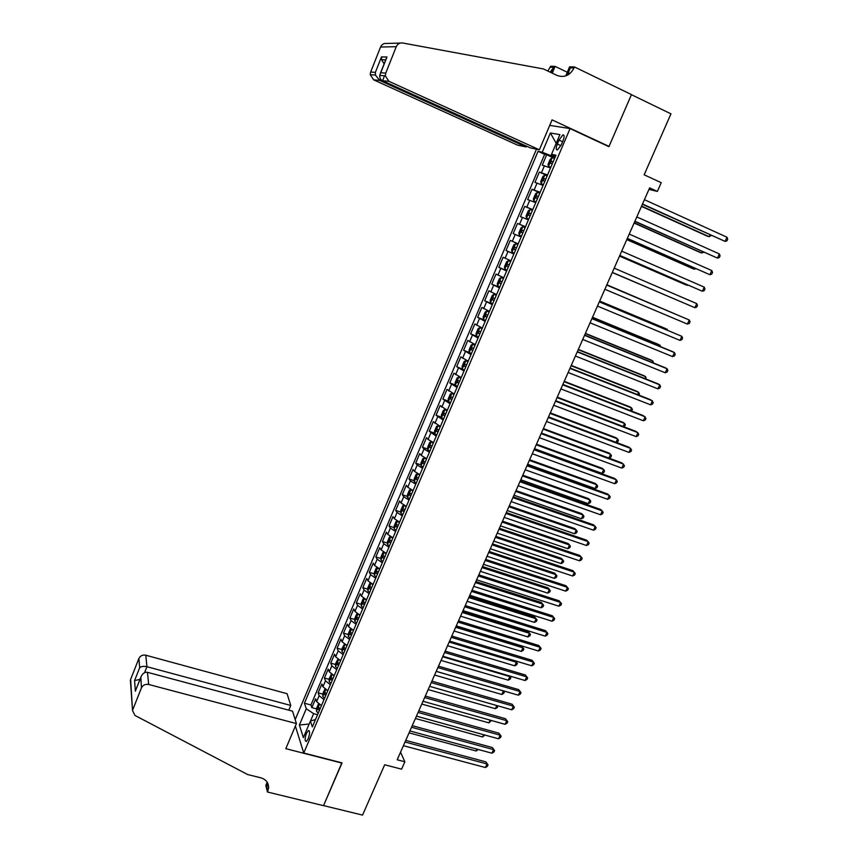 <?xml version="1.0" encoding="UTF-8"?>
<svg xmlns="http://www.w3.org/2000/svg" width="858" height="858" viewBox="0 0 858 858"><rect width="100%" height="100%" fill="white"/><g stroke="black" fill="none" stroke-linecap="round" stroke-linejoin="round"><path stroke-width="1.29" d="M308.226 738.738C309.942 733.611 310.006 730.887 308.387 730.544L306.467 733.3C304.751 738.395 304.697 741.13 306.306 741.473L308.226 738.738M536.465 149.185L295.184 719.626M295.377 726.05L303.743 753.024L342.052 762.869L323.552 805.598L362.548 815.1L384.684 764.768L401.598 769.165L404.858 761.786L400.547 752.176M303.743 753.024L570.055 128.582L608.912 146.675L631.424 94.68L670.956 113.846L644.154 174.796L661.239 182.69L657.367 191.441L649.624 187.891L397.19 759.78L404.858 761.786M550.525 167.986L542.267 165.165L546.675 154.772L554.611 158.387M547.554 174.957L539.328 172.072L547.265 175.633M539.328 172.072L534.942 182.4L543.114 185.371M535.746 202.67L527.649 199.56L532.024 189.275L539.95 192.782M528.41 219.873L520.398 216.634L524.742 206.403L532.679 209.867M521.117 237.001L513.181 233.623L517.513 223.445L525.439 226.855M518.2 243.833L510.306 240.401L506.006 250.536L513.931 253.871M510.96 260.843L503.142 257.271L498.852 267.364L506.778 270.656M503.743 277.767L495.999 274.067L491.741 284.105L499.656 287.355M496.567 294.616L488.91 290.787L484.663 300.772L492.578 303.968M489.425 311.379L481.842 307.421L477.616 317.363L485.531 320.506M482.314 328.056L474.806 323.97L470.602 333.869L477.466 336.561M475.246 344.659L467.814 340.444L463.631 350.3L469.573 352.595M468.2 361.175L460.843 356.842L456.681 366.645L464.425 370.045M461.196 377.627L453.914 373.166L449.774 382.915L455.362 385.017M454.225 393.983L447.018 389.403L442.889 399.109L448.423 401.158M447.286 410.274L440.154 405.566L436.046 415.229L441.516 417.224M440.379 426.48L433.311 421.653L429.236 431.274L434.652 433.226M433.505 442.61L428.078 439.446L426.512 437.666L422.447 447.243L427.82 449.142M426.651 458.665L421.278 455.448L419.744 453.603L415.701 463.127L421.021 464.982M419.852 474.646L414.5 471.374L413.009 469.465L408.976 478.946L414.253 480.759M413.073 490.551L407.764 487.237L406.306 485.253L402.295 494.691L407.518 496.46M406.338 506.381L401.051 503.013L399.624 500.965L395.635 510.36L400.825 512.087M399.624 522.136L394.38 518.725L392.985 516.613L389.017 525.965L394.154 527.649M392.943 537.816L387.73 534.362L386.368 532.174L382.421 541.484L387.516 543.135M386.293 553.421L381.113 549.924L379.794 547.672L375.858 556.939L380.92 558.547M379.665 568.961L374.528 565.411L373.241 563.105L369.315 572.318L374.345 573.895M373.08 584.416L367.975 580.823L366.72 578.453L362.816 587.633L367.803 589.167M366.527 599.806L361.454 596.171L360.221 593.736L356.338 602.874L361.304 604.375M359.995 615.132L354.965 611.443L353.764 608.944L349.903 618.039L354.826 619.508M353.496 630.383L348.498 626.651L347.329 624.088L343.49 633.14L348.369 634.577M347.029 645.559L342.063 641.784L340.926 639.167L337.097 648.176L341.956 649.581M340.594 660.671L335.66 656.853L334.556 654.171L330.748 663.137L335.575 664.51M334.18 675.707L329.29 671.846L328.206 669.111L324.421 678.035L329.215 679.375M327.799 690.679L322.94 686.775L321.889 683.976L318.114 692.867L322.887 694.176M559.019 140.069L557.346 144.015C555.834 148.08 555.887 150.043 557.528 149.893L561.314 144.787L563.009 140.809C564.521 136.733 564.467 134.77 562.837 134.931L559.019 140.069L562.623 141.731M549.721 125.375L570.055 128.582M315.508 719.53L310.403 721.085L312.355 726.93L555.952 155.244L551.533 154.279L555.373 156.596M310.403 721.085L303.367 737.623L299.378 725.01L306.274 708.751L304.429 703.228L538.063 151.33L542.224 152.241L550.386 132.979L559.888 134.631L551.533 154.279M546.675 154.772L544.669 154.333L310.939 704.986L311.851 707.625L316.591 708.912M321.45 705.576L316.623 701.64L315.605 698.777L311.851 707.625M323.992 699.624L319.144 695.699L318.114 692.867M330.351 684.695L325.472 680.812L324.421 678.035M336.744 669.701L331.832 665.862L330.748 663.137M343.168 654.633L338.213 650.836L337.097 648.176M349.614 639.5L344.637 635.746L343.49 633.14M356.091 624.292L351.083 620.581L349.903 618.039M362.602 609.008L357.561 605.34L356.338 602.874M369.144 593.661L364.06 590.047L362.816 587.633M375.707 578.249L370.592 574.667L369.315 572.318M382.314 562.751L377.166 559.223L375.858 556.939M388.942 547.189L383.762 543.704L382.421 541.484M395.602 531.552L390.39 528.11L389.017 525.965M402.305 515.84L397.05 512.451L395.635 510.36M409.03 500.053L403.732 496.718L402.295 494.691M415.787 484.202L410.456 480.898L408.976 478.946M422.576 468.264L417.213 465.015L415.701 463.127M429.397 452.252L423.991 449.056L422.447 447.243M436.25 436.164L429.236 431.274M443.136 420.002L436.046 415.229M450.053 403.764L442.889 399.109M457.014 387.451L449.774 382.915M463.996 371.053L456.681 366.645M471.01 354.579L463.631 350.3M478.067 338.031L470.602 333.869M485.156 321.396L477.616 317.363M492.278 304.676L484.663 300.772M499.431 287.88L491.741 284.105M506.628 271.01L498.852 267.364M513.856 254.043L506.006 250.536M517.513 223.445L525.493 226.737M524.742 206.403L532.807 209.556M532.024 189.275L540.165 192.299M551.587 154.311L551.008 155.663L542.224 152.241M554.997 157.486L551.008 155.663M648.959 189.393L657.367 191.441M317.567 714.703L313.631 713.641L310.478 721.063M544.669 154.333L538.063 151.33M310.939 704.986L304.429 703.228M306.274 708.751L313.631 713.641M556.199 143.318L550.386 132.979M299.378 725.01L309.148 724.034M642.385 204.279L725.074 241.398L642.503 204M726.983 237.216L727.691 239.157L726.93 240.83L725.074 241.398L726.983 237.216L644.412 199.689M554.558 158.505L552.23 157.7L550.268 159.159L548.048 164.361L548.519 166.398L550.847 167.213M548.519 166.398L550.782 167.385M641.452 206.392L707.217 236.122L709.148 236.69L709.974 234.877M553.153 161.819L551.297 161.186L550.579 163.288L552.262 163.91M641.57 206.135L709.148 236.69L711.282 235.478M526.437 146.107L526.083 146.954L517.513 145.109L373.68 79.869L370.238 74.667L370.667 72.04L375.375 72.362L381.488 56.907L386.958 56.993L379.729 75.407C379.59 77.981 380.534 79.751 382.561 80.716L530.276 147.855L539.382 149.807L388.899 81.317L382.561 80.716L384.523 75.783M380.716 72.726L385.768 73.08L396.246 46.707C397.576 43.897 399.699 42.664 402.627 42.986L543.489 68.951L556.885 75.386C564.285 77.992 569.991 75.515 574.023 67.975L574.463 66.945L631.467 94.595L609.03 146.407L552.059 119.863L539.382 149.807M370.667 72.04L380.566 47.008C381.821 44.337 383.837 43.157 386.626 43.468L400.3 43.061M565.754 75.901L569.605 66.806L574.463 66.945M547.854 71.053L550.643 66.248L555.126 66.377L552.262 73.166M569.959 73.531L568.296 72.726M567.299 72.254L555.126 66.377M607.893 146.203L609.03 146.407M526.083 146.954L379.644 80.438L373.68 79.869M550.235 72.19L553.603 67.321L551.329 72.715M567.192 75.322L570.356 67.857L574.023 67.975M385.768 73.08L385.306 75.847L388.899 81.317M375.375 72.362L375.461 75.075L379.644 80.438L380.33 78.7M381.488 56.907L381.617 59.728L384.116 63.878M386.958 56.993L386.207 58.612M288.76 710.167L290.755 705.448L287.076 693.693L145.796 655.222L146.933 666.709L144.584 672.608M290.755 705.448L146.933 666.709C143.683 666.023 141.27 666.344 139.693 667.663L138.899 658.461L130.62 679.418L132.529 710.521L134.942 715.443L247.683 774.56L260.832 777.809C266.119 779.439 268.704 782.828 268.608 787.955L267.449 792.009L323.52 805.673L341.859 762.816M341.956 763.094L285.811 748.659L296.418 723.584L148.67 684.47C145.345 683.912 142.932 685.059 141.441 687.891L132.754 709.77M267.449 792.009L265.83 785.381L267.192 782.174M296.418 723.584L292.546 711.175L147.479 672.318L148.67 684.47M130.888 683.161L130.62 679.418M138.899 658.461C140.315 655.748 142.621 654.665 145.796 655.222M267.406 782.517L266.57 786.164L267.803 791.173M141.441 687.891L140.851 677.198C142.407 673.476 144.616 671.857 147.479 672.318M140.594 678.077L136.036 689.317M135.392 691.216L134.577 680.598L139.983 679.364M634.813 221.439L717.47 258.097L634.909 221.225M719.369 253.936L720.087 255.834L719.336 257.497L717.47 258.097L719.369 253.936L636.797 216.924M627.273 238.503L709.898 274.71L627.337 238.363M711.797 270.57L712.526 272.436L711.765 274.099L709.898 274.71L711.797 270.57L629.225 234.084M619.776 255.502L702.37 291.248L619.808 255.416M704.246 287.13L704.986 288.964L704.236 290.615L702.37 291.248L704.246 287.13L621.685 251.158M612.312 272.404L694.873 307.711L612.322 272.394M696.739 303.603L697.49 305.405L696.75 307.046L694.873 307.711L696.739 303.603L614.189 268.157M547.147 175.911L544.83 175.075L542.899 176.48L540.69 181.66L541.151 183.719L543.446 184.577M541.151 183.719L543.404 184.706M634.105 223.037L699.86 252.359L701.769 252.981L702.391 251.608M545.742 179.204L543.897 178.55L543.189 180.652L544.851 181.285M634.191 222.844L701.769 252.981L703.699 252.188M539.768 193.222L537.473 192.353L535.564 193.704L533.376 198.863L533.805 200.965L536.089 201.855M533.805 200.965L536.057 201.941M626.79 239.607L692.545 268.533L694.422 269.197L694.851 268.254M538.374 196.503L536.529 195.828L535.832 197.919L537.483 198.573M626.855 239.479L694.422 269.197L695.902 268.715M532.421 210.457L530.147 209.556L528.271 210.853L526.083 215.98L526.501 218.125L528.764 219.047M526.501 218.125L528.742 219.09M619.508 256.102L685.263 284.62L687.344 284.824M531.038 213.728L529.193 213.031L528.517 215.111L530.158 215.787M619.54 256.027L687.119 285.339L687.912 285.071M525.117 227.606L522.865 226.673L521.01 227.917L518.833 233.022L519.229 235.199L521.482 236.154M519.229 235.199L521.471 236.154M679.976 301.351L612.269 272.501L679.879 301.308M523.734 230.856L521.9 230.137L521.235 232.218L522.854 232.904M606.724 285.06L689.274 320.002L687.408 324.088L604.869 289.275M606.745 285.028L689.274 320.002L690.036 321.771L689.285 323.412L687.408 324.088M517.857 244.659L515.615 243.704L513.781 244.905L511.615 249.978L512.001 252.188L514.221 253.174M515.615 243.704L517.846 244.669M674.302 313.631L606.853 284.77M513.985 249.238L515.604 249.946L513.985 249.238L514.639 247.168L516.473 247.908M674.549 313.728L606.842 284.802M599.302 301.887L681.831 336.325L679.976 340.39L597.447 306.081M599.345 301.791L681.831 336.325L682.603 338.063L681.863 339.693L679.976 340.39M510.639 261.593L508.397 260.65L506.585 261.797L504.44 266.859L504.804 269.101L507.003 270.109M508.397 260.65L510.607 261.658M666.891 329.976L667.181 329.343L665.4 328.496L599.667 301.051M507.41 264.114L509.234 264.875L507.41 264.114L506.767 266.184L508.376 266.902M667.61 330.276L667.181 329.343L599.635 301.137M591.913 318.64L674.431 352.574L672.586 356.617L590.068 322.812M591.977 318.479L672.586 351.63L674.431 352.574L675.214 354.279L674.485 355.898L672.586 356.617M503.453 278.464L501.211 277.52L499.431 278.614L497.297 283.644L497.64 285.929L499.817 286.969M501.211 277.52L503.41 278.55M659.523 346.257L659.995 345.206L658.236 344.305L592.524 317.245M502.048 281.756L500.225 280.984L499.592 283.033L501.179 283.773M660.724 346.75L659.995 345.206L592.449 317.396M584.555 335.306L667.063 368.736L665.229 372.769L582.721 339.457M584.652 335.081L665.25 367.75L667.063 368.736L667.856 370.42L667.127 372.029L665.229 372.769M496.299 295.238L494.069 294.305L492.31 295.356L490.175 300.364L490.508 302.67L492.674 303.743M494.069 294.305L496.246 295.366M652.177 362.451L652.841 360.993L651.115 360.049L585.403 333.376M494.884 298.552L493.071 297.769L492.449 299.817L494.026 300.568M653.485 362.988L652.841 360.993L585.306 333.58M577.23 351.887L659.738 384.834L657.904 388.846L575.407 356.016M577.359 351.608L657.947 383.794L659.738 384.834L660.542 386.475L659.813 388.084L657.904 388.846M489.189 311.937L486.958 311.014L485.22 312.012L483.108 316.988L483.419 319.337L485.564 320.442M486.958 311.014L489.114 312.108M644.873 378.582L645.72 376.716L644.015 375.729L578.313 349.431M487.762 315.272L485.95 314.468L485.338 316.505L486.904 317.278M646.181 379.097L645.72 376.716L578.195 349.689M569.948 368.393L652.434 400.847L650.621 404.847L568.135 372.501M570.098 368.05L650.675 399.764L653.249 402.466L652.53 404.064L650.621 404.847M482.099 328.55L479.879 327.638L478.174 328.582L476.061 333.548L476.351 335.918L478.485 337.055M479.879 327.638L482.014 328.764M637.612 394.626L638.631 392.353L636.958 391.323L571.267 365.401M480.673 331.917L478.871 331.091L478.26 333.119L479.826 333.912M638.92 395.141L639.457 393.951L638.631 392.353L571.128 365.723M562.698 384.813L645.173 416.795L643.361 420.763L560.885 388.91M562.869 384.416L643.436 415.658L645.999 418.382L645.28 419.97L643.361 420.763M475.053 345.088L472.833 344.187L471.149 345.088L469.047 350.021L469.326 352.424L471.439 353.593M472.833 344.187L474.957 345.334M630.373 410.596L631.585 407.936L629.933 406.853L564.242 381.306M473.616 348.477L471.814 347.629L471.224 349.656L472.769 350.461M631.617 411.079L632.41 409.491L631.585 407.936L564.081 381.681M555.48 401.169L637.944 432.668L636.143 436.615L553.678 405.244M555.684 400.707L636.228 431.488L638.781 434.212L638.062 435.8L636.143 436.615M467.921 361.829L465.83 360.65L468.05 361.55M465.787 360.671L464.167 361.497L462.076 366.409L462.333 368.79L465.83 360.65M623.176 426.49L624.56 423.434L622.929 422.308L557.26 397.136M466.591 364.961L464.8 364.092L464.221 366.109L465.755 366.924M623.991 426.801L625.396 424.967L624.56 423.434L557.067 397.565M548.294 417.438L630.748 448.455L628.957 452.391L546.514 421.493M548.53 416.913L629.064 447.233L631.595 449.978L630.877 451.555L628.957 452.391M461.068 377.928L458.848 377.037L457.207 377.842L455.126 382.732L455.373 385.199L457.443 386.422M458.848 377.037L460.928 378.249M616.001 442.32L617.567 438.867L615.958 437.698L550.3 412.891M459.609 381.36L457.818 380.469L457.239 382.486L458.773 383.322M616.409 442.471L617.717 441.902L618.414 440.369L617.567 438.867L550.085 413.384M541.151 433.622L623.584 464.178L621.803 468.093L539.371 437.666M608.869 458.065L610.606 454.225L611.464 455.705L610.767 457.239L608.869 458.065L541.409 433.043L621.932 462.912L624.442 465.669L623.734 467.235L621.803 468.093M454.118 394.23L451.909 393.339L450.289 394.101L448.219 398.97L448.444 401.469L450.504 402.724M451.909 393.339L453.968 394.583M543.146 429.118L610.606 454.225L609.03 453.024L543.382 428.571M452.649 397.683L450.868 396.771L450.3 398.788L451.812 399.635M534.041 449.742L616.452 479.826L614.682 483.73L532.271 453.753M534.319 449.109L614.821 478.507L617.32 481.295L616.612 482.85L614.682 483.73M447.2 410.456L445.002 409.577L443.404 410.285L441.344 415.133L441.559 417.664L443.586 418.951M441.548 417.599L444.959 409.598L447.039 410.843M534.502 448.691L601.951 473.337L603.678 469.519L602.123 468.275L536.497 444.187M445.731 413.931L443.951 412.998L443.393 415.004L444.894 415.873M601.951 473.337L603.86 472.49L604.547 470.967L603.678 469.519L536.229 444.787M526.962 465.776L609.362 495.398L607.593 499.281L525.193 469.776M527.262 465.09L607.754 494.047L610.231 496.836L609.534 498.391L607.593 499.281M440.326 426.608L438.116 425.729L436.55 426.394L434.502 431.209L434.695 433.783L436.711 435.092M438.116 425.729L440.143 427.027M527.627 464.264L595.066 488.545L596.782 484.749L595.248 483.451L529.633 459.727M438.835 430.094L437.076 429.15L436.518 431.156L438.009 432.035M595.066 488.545L596.975 487.687L597.661 486.164L596.782 484.749L529.343 460.381M519.916 481.746L602.295 510.907L600.536 514.768L518.157 485.725M520.248 480.995L600.718 509.502L603.185 512.312L602.477 513.856L600.536 514.768M433.472 442.674L431.274 441.806L429.729 442.428L427.692 447.222L427.863 449.817L429.858 451.158M427.863 449.753L431.242 441.827L433.279 443.136M520.785 479.772L588.202 503.678L589.918 499.903L588.406 498.562L522.801 475.193M431.982 446.181L430.223 445.227L429.676 447.222L431.156 448.112M588.202 503.678L590.122 502.799L590.797 501.297L589.918 499.903L522.49 475.9M512.902 497.629L595.259 526.34L593.511 530.19L511.154 501.587M513.256 496.825L593.704 524.892L596.16 527.713L595.463 529.257L593.511 530.19M425.836 458.29L422.94 458.386L420.903 463.159L421.074 465.787L423.048 467.149M424.463 457.807L426.447 459.169M513.974 495.205L581.381 518.758L583.086 514.993L581.595 513.61L516.012 490.594M425.16 462.205L423.402 461.218L422.865 463.213L424.345 464.124M581.381 518.758L583.301 517.857L583.976 516.355L583.086 514.993L515.669 491.355M505.92 513.438L588.266 541.698L586.518 545.527L504.182 517.385M506.306 512.58L586.733 540.208L589.167 543.05L588.47 544.583L586.518 545.527M418.522 474.024L416.184 474.27L414.157 479.011L414.307 481.67L416.269 483.065M417.685 473.734L419.648 475.118M507.196 510.564L574.581 533.762L576.276 530.008L574.817 528.592L509.244 505.92M418.361 478.142L416.623 477.145L416.087 479.129L417.556 480.051M574.581 533.762L576.501 532.839L577.177 531.349L576.276 530.008L508.88 506.735M498.97 529.182L581.295 556.992L579.558 560.81L497.243 533.108M499.377 528.26L579.793 555.458L582.217 558.311L581.52 559.834L579.558 560.81M411.368 489.736L409.448 490.068L407.443 494.798L407.571 497.49L409.513 498.906M410.939 489.586L412.891 491.001M500.439 525.857L567.814 548.691L569.498 544.969L568.071 543.5L502.509 521.171M411.604 494.004L409.867 492.996L409.341 494.969L410.8 495.903M567.814 548.691L569.744 547.758L570.42 546.278L569.498 544.969L502.123 522.039M492.063 544.841L574.367 572.211L572.629 576.008L490.336 548.745M492.492 543.875L572.887 570.634L575.289 573.509L574.603 575.021L572.629 576.008M404.322 505.405L402.756 505.802L400.75 510.51L400.868 513.223L402.799 514.682M404.215 505.362L406.156 506.799M493.725 541.076L561.078 563.567L562.762 559.856L561.346 558.344L495.806 536.368M404.879 509.802L403.142 508.762L402.627 510.735L404.075 511.69M561.078 563.567L563.009 562.612L563.685 561.132L562.762 559.856L495.398 537.28M485.178 560.435L567.46 587.365L565.744 591.141L483.462 564.317M485.628 559.416L566.001 585.746L568.393 588.631L567.706 590.143L565.744 591.141M394.197 528.828L397.49 521.085L396.096 521.471L394.101 526.147L394.197 528.893L396.106 530.373M397.576 521.128L399.453 522.533M487.033 556.231L554.375 578.367L556.048 574.678L554.654 573.133L489.135 551.48M398.176 525.514L396.45 524.463L395.946 526.426L397.383 527.391M554.375 578.367L556.306 577.402L556.981 575.922L556.048 574.678L488.706 552.455M478.324 575.954L560.585 602.455L558.88 606.209L476.619 579.826M478.807 574.881L559.159 600.793L561.529 603.689L560.842 605.19L558.88 606.209M390.765 536.733L389.457 537.054L387.473 541.72L387.559 544.487L389.457 545.988M391.001 536.861L392.782 538.191M480.373 571.321L547.694 593.103L549.356 589.425L547.994 587.848L482.486 566.537M391.516 541.162L389.8 540.09L389.296 542.052L390.712 543.028M547.694 593.103L549.635 592.127L550.3 590.658L549.356 589.425L482.035 567.556M471.514 591.398L553.742 617.47L552.037 621.213L469.809 595.248M472.007 590.272L552.337 615.765L554.697 618.672L554.021 620.173L552.037 621.213M384.062 552.305L382.861 552.563L380.888 557.207L380.952 560.006L382.829 561.54M384.459 552.52L386.143 553.775M473.745 586.336L541.044 607.775L542.706 604.118L541.366 602.488L475.868 581.52M384.877 556.724L383.172 555.641L382.679 557.593L384.084 558.59M541.044 607.775L542.996 606.778L543.65 605.319L542.706 604.118L475.396 582.582M464.725 606.778L546.932 632.41L545.238 636.143L463.03 610.606M465.25 605.598L545.549 630.673L547.897 633.59L547.222 635.081L545.238 636.143M545.549 630.673L547.897 633.59M457.968 622.082L540.154 647.297L538.47 651.008L456.284 625.9M458.515 620.849L538.792 645.506L541.13 648.444L540.454 649.924L538.47 651.008M538.792 645.506L541.13 648.444M451.244 637.312L533.408 662.108L531.724 665.797L449.571 641.108M451.812 636.025L532.067 660.285L534.395 663.234L533.719 664.703L531.724 665.797M532.067 660.285L534.395 663.234M377.391 567.792L376.287 568.007L374.324 572.629L374.378 575.461L376.233 577.016M377.949 568.114L379.526 569.283M467.149 601.286L534.427 622.382L536.078 618.736L534.759 617.074L469.294 596.439M378.281 572.222L376.576 571.117L376.083 573.069L377.488 574.077M534.759 617.074L537.044 619.916L536.078 618.736L468.8 597.554M537.044 619.916L536.379 621.374L534.427 622.382M370.753 583.215L369.744 583.386L367.792 587.977L367.835 590.84L369.669 592.417M371.482 583.633L372.951 584.727M460.585 616.162L527.842 636.926L529.483 633.301L528.185 631.595L462.73 611.282M371.707 587.655L370.012 586.529L369.53 588.481L370.913 589.5M528.185 631.595L530.448 634.448L529.483 633.301L462.215 612.451M530.448 634.448L529.794 635.896L527.842 636.926M364.135 598.562L363.234 598.68L361.293 603.26L361.315 606.145L363.138 607.754M365.036 599.077L366.398 600.096M454.043 630.984L521.278 651.415L522.919 647.801L521.643 646.053L456.209 626.072M365.165 603.002L363.47 601.866L362.998 603.807L364.382 604.847M521.643 646.053L523.895 648.916L522.919 647.801L455.673 627.284M523.895 648.916L523.241 650.364L521.278 651.415M444.551 652.477L526.694 676.855L525.021 680.523L442.889 656.252M445.141 651.136L525.375 674.989L527.681 677.949L527.016 679.418L525.021 680.523M525.375 674.989L527.681 677.949M357.539 613.824L356.756 613.91L354.815 618.468L354.826 621.385L356.638 623.015M358.633 614.457L359.888 615.39M358.644 618.286L356.971 617.127L356.499 619.068L357.872 620.12M447.533 645.731L514.757 665.829L516.387 662.226L449.152 642.052M515.508 660.928L517.363 663.331L516.709 664.768L514.757 665.829M517.363 663.331L515.454 660.907M437.891 667.567L520.002 691.527L518.339 695.195L436.229 671.331M438.502 666.183L518.715 689.628L520.999 692.61L520.334 694.068L518.339 695.195M518.715 689.628L520.999 692.61M350.976 629.021L350.3 629.075L348.369 633.612L348.369 636.55L350.161 638.202M352.252 629.772L353.399 630.619M352.166 633.504L350.493 632.325L350.032 634.266L351.394 635.328M441.044 660.413L508.247 680.18L509.877 676.597L442.664 656.745M509.588 675.965L510.864 677.67L510.21 679.096L508.247 680.18M510.864 677.67L509.416 675.922M431.263 682.593L513.341 706.145L511.69 709.791L429.601 686.336M431.896 681.155L512.076 704.204L514.35 707.196L513.685 708.644L511.69 709.791M512.076 704.204L514.35 707.196M344.433 644.133L341.967 648.68L341.945 651.64L343.715 653.324M345.903 645.012L346.932 645.774M345.71 648.648L344.047 647.447L343.597 649.388L344.937 650.461M434.598 675.031L501.78 694.465L503.389 690.905L436.207 671.385M503.689 690.937L504.386 691.945L503.743 693.371L501.78 694.465M504.386 691.945L503.346 690.84M424.656 697.554L506.713 720.699L505.062 724.324L423.015 701.276M425.311 696.063L505.469 718.714L507.732 721.717L507.067 723.165L505.062 724.324M505.469 718.714L507.732 721.717M337.913 659.18L335.575 663.684L335.553 666.666L337.301 668.382M339.575 660.177L340.508 660.864M339.296 663.717L337.634 662.505L337.183 664.435L338.524 665.518M428.174 689.585L495.334 708.697L496.771 705.523M497.715 705.802L497.308 707.593L495.334 708.697M418.082 712.44L500.117 735.177L498.477 738.792L416.452 716.151M418.768 710.907L498.895 733.15L501.136 736.175L500.482 737.612L498.477 738.792M498.895 733.15L501.136 736.175M331.424 674.141L329.225 678.614L329.182 681.627L330.92 683.365M333.29 675.278L334.105 675.879M332.893 678.721L331.252 677.488L330.802 679.418L332.132 680.523M421.782 704.075L488.91 722.865L490.154 720.13M491.452 720.495L488.91 722.865M411.54 727.252L493.554 749.602L491.913 753.195L409.909 730.952M412.248 725.675L492.342 747.533L494.583 750.568L493.929 752.005L491.913 753.195M492.342 747.533L494.583 750.568M324.946 689.028L322.898 693.479L322.844 696.524L324.571 698.273M327.027 690.304L327.745 690.829M326.533 693.661L324.892 692.406L324.453 694.337L325.772 695.452M415.411 718.489L482.528 736.968L483.569 734.673M484.867 735.027L482.528 736.968M405.03 742.009L487.012 763.952L485.381 767.535L403.41 745.688M405.748 740.379L485.832 761.85L488.052 764.896L487.398 766.333L485.381 767.535M485.832 761.85L488.052 764.896M318.5 703.839L316.602 708.279L316.527 711.346L318.243 713.127M320.795 705.265L321.396 705.705M320.195 708.526L318.565 707.26L318.125 709.18L319.444 710.306M409.073 732.85L476.169 751.007L477.005 749.152M478.303 749.506L476.169 751.007M541.495 172.64L544.444 165.701M316.623 701.64L319.144 695.699M322.94 686.775L325.472 680.812M329.29 671.846L331.832 665.862M335.66 656.853L338.213 650.836M342.063 641.784L344.637 635.746M348.498 626.651L351.083 620.581M354.965 611.443L357.561 605.34M361.454 596.171L364.06 590.047M367.975 580.823L370.592 574.667M374.528 565.411L377.166 559.223M381.113 549.924L383.762 543.704M387.73 534.362L390.39 528.11M394.38 518.725L397.05 512.451M401.051 503.013L403.732 496.718M407.764 487.237L410.456 480.898M414.5 471.374L417.213 465.015M421.278 455.448L423.991 449.056M428.078 439.446L430.813 433.022M434.92 423.359L437.666 416.902M441.784 407.207L444.541 400.718M448.691 390.969L451.458 384.448M455.619 374.656L458.408 368.103M462.591 358.269L465.39 351.683M469.594 341.795L472.404 335.188M476.63 325.246L479.45 318.608M483.697 308.612L486.529 301.941M490.797 291.902L493.65 285.199M497.94 275.118L500.804 268.382M505.105 258.247L507.99 251.469M512.312 241.291L515.208 234.491M519.562 224.249L522.468 217.417M526.833 207.132L529.751 200.268M534.148 189.929L537.087 183.022M560.918 145.656L557.346 144.015M552.177 157.733L548.509 166.345M553.099 161.937L551.469 161.207M396.246 46.707L380.566 47.008M553.603 67.321L550.225 67.214M134.577 680.598L139.693 667.663M544.787 175.107L541.141 183.666M545.699 179.301L544.079 178.571M537.43 192.385L533.794 200.911M538.341 196.568L536.711 195.86M530.105 209.588L526.49 218.071M531.016 213.76L529.397 213.052M522.822 226.705L519.219 235.146M523.723 230.866L522.104 230.169M515.561 243.736L511.99 252.134M508.354 260.682L504.794 269.037M508.397 266.859L506.767 266.184M501.169 277.552L497.629 285.864M501.211 283.698L499.592 283.033M494.026 294.337L490.497 302.617M494.069 300.472L492.449 299.817M486.915 311.036L483.408 319.273M486.958 317.149L485.338 316.505M479.837 327.659L476.351 335.864M479.89 333.762L478.26 333.119M472.79 344.208L469.315 352.37M472.844 350.289L471.224 349.656M465.84 366.731L464.221 366.109M458.805 377.059L455.373 385.135M458.858 383.097L457.239 382.486M451.866 393.361L448.444 401.405M451.919 399.388L450.3 398.788M445.012 415.594L443.393 415.004M438.084 425.75L434.684 433.719M438.138 431.735L436.518 431.156M431.295 447.79L429.676 447.222M424.42 457.829L421.064 465.712M424.485 463.77L422.865 463.213M417.642 473.745L414.296 481.606M417.707 479.686L416.087 479.129M410.896 489.596L407.571 497.415M410.961 495.516L409.341 494.969M404.182 505.373L400.868 513.159M404.247 511.271L402.627 510.735M397.565 526.962L395.946 526.426M390.819 536.765L387.559 544.422M390.916 542.567L389.296 542.052M384.18 552.37L380.952 559.942M384.287 558.108L382.679 557.593M377.563 567.899L374.378 575.386M377.702 573.573L376.083 573.069M370.988 583.354L367.835 590.765M371.139 588.974L369.53 588.481M364.435 598.745L361.315 606.07M364.607 604.3L362.998 603.807M357.915 614.06L354.826 621.31M358.108 619.551L356.499 619.068M351.426 629.3L348.369 636.475M351.641 634.738L350.032 634.266M344.959 644.476L341.945 651.565M345.206 649.849L343.597 649.388M338.535 659.587L335.553 666.591M338.792 664.896L337.183 664.435M332.132 674.613L329.182 681.552M332.411 679.868L330.802 679.418M325.761 689.585L322.844 696.449M326.061 694.776L324.453 694.337M319.423 704.482L316.527 711.271M319.734 709.62L318.125 709.18M309.212 730.759L308.387 730.544M563.996 135.467L562.837 134.931M553.078 161.99L551.297 161.186M370.238 74.667L375.461 75.075M385.725 59.835L381.617 59.728M380.319 73.445L386.561 57.722M379.729 75.407L385.306 75.847M267.374 782.968L268.608 787.955M132.529 710.521L130.405 680.137M135.639 690.325L140.851 677.198M545.677 179.354L543.897 178.55M538.32 196.621L536.529 195.828M530.995 213.814L529.193 213.031M523.702 230.92L521.9 230.137M516.452 247.941L514.639 247.168M501.458 281.488L500.225 280.984M493.951 298.123L493.071 297.769M486.658 314.747L485.95 314.468M479.472 331.327L478.871 331.091M472.35 347.833L471.814 347.629"/></g></svg>
